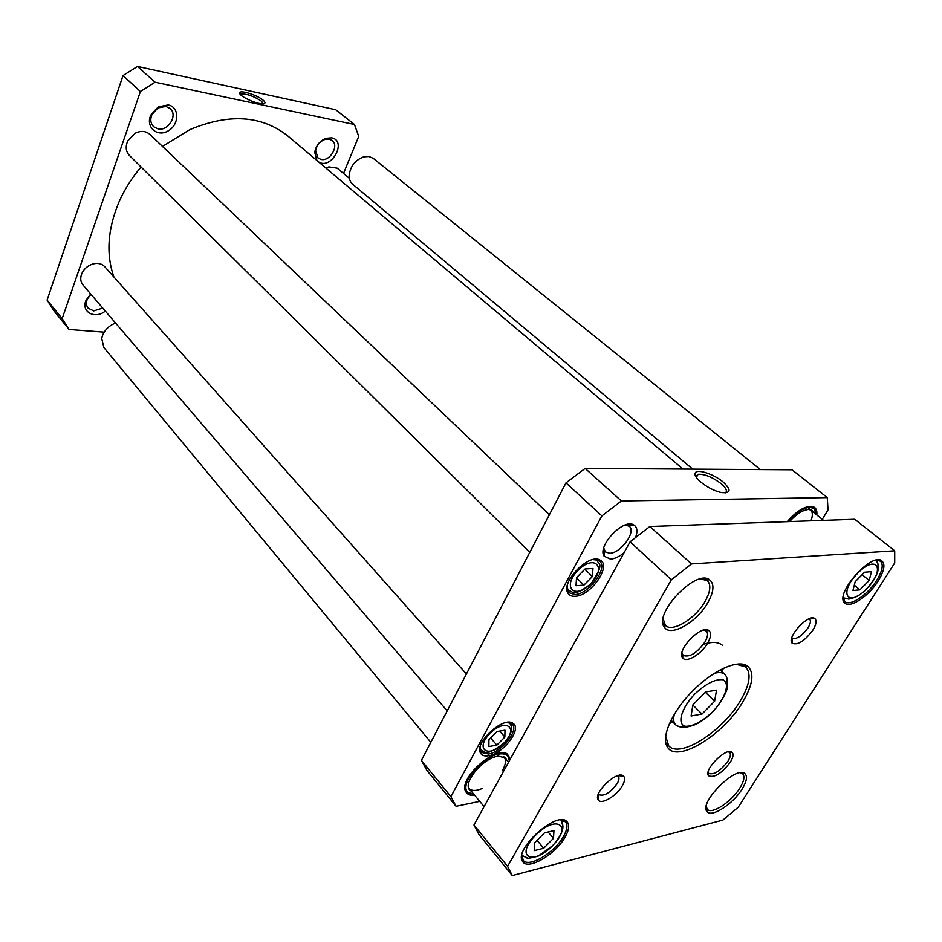 <?xml version="1.0" encoding="UTF-8"?>
<svg xmlns="http://www.w3.org/2000/svg" width="942" height="942" viewBox="0 0 942 942"><rect width="100%" height="100%" fill="white"/><g stroke="black" fill="none" stroke-linecap="round" stroke-linejoin="round"><path stroke-width="1.41" d="M692.735 469.14L352.649 184.208C350.188 182.065 349.035 179.004 349.188 175.035C350.495 166.086 355.322 160.022 363.706 156.855L368.958 156.478L373.303 158.374L760.394 469.587M430.824 742.32L103.914 347.574L101.724 338.567L102.337 336.047C104.668 329.935 109.072 325.602 115.56 323.059M113.935 277.042C105.916 254.305 107.6 229.306 118.963 202.059C124.462 189.566 131.821 177.873 141.053 167.005M162.507 146.422L189.754 129.655C229.024 113.252 261.688 115.336 287.746 135.895L683.021 469.069M510.941 722.62L511.989 723.303M714.613 701.237L702.002 714.06L691.098 716.002L692.841 704.957L705.664 691.934L716.532 690.156L714.613 701.237L705.346 692.252M553.484 838.309L543.687 848.259L534.22 850.638L534.561 842.949L544.488 832.869L553.943 830.597L553.484 838.309L548.091 831.998M869.172 580.46L859.952 589.833L852.946 590.516L855.183 581.709L864.509 572.218L871.491 571.653L869.172 580.46L862.095 574.679M894.712 550.799L894.723 562.939L738.281 807.176L722.879 820.093L512.271 875.554L507.573 866.334L671.352 579.766L691.499 563.917L894.712 550.799L854.747 519.266L649.85 526.507L691.499 563.917M512.271 875.554L478.936 834.482L473.956 824.992L630.08 541.815L649.85 526.507M630.08 541.815L671.352 579.766M473.956 824.992L507.573 866.334M809.072 618.823L809.602 619.153C811.062 620.754 810.544 623.639 808.048 627.819C801.925 636.086 796.649 639.524 792.246 638.158L791.845 637.687M812.97 629.998C816.396 624.24 816.973 620.401 814.7 618.482C808.424 613.372 786.24 637.663 792.128 643.198C797.662 645.529 804.609 641.125 812.97 629.998M617.516 775.761L618.246 776.29C619.447 777.798 619.082 780.259 617.128 783.662C610.228 792.846 604.152 796.52 598.9 794.671L598.429 793.894M622.238 785.899C624.946 781.154 625.335 777.856 623.404 776.008C617.328 769.861 592.683 793.258 598.252 799.911C601.102 805.139 616.527 796.061 622.238 785.899M703.615 630.092L706.382 631.081C708.325 633.259 707.842 636.91 704.922 642.055C696.762 653.242 689.497 657.693 683.127 655.42L681.996 652.724M707.595 643.233C711.08 637.063 711.504 632.836 708.855 630.551C701.319 624.099 675.861 650.745 682.726 657.893C686.212 663.239 701.354 654.243 707.595 643.233M700.636 578.883L707.418 580.684C711.245 584.876 710.456 591.823 705.016 601.526C695.384 618.741 672.235 632.847 665.417 625.37L663.133 618.788M707.783 602.75C713.977 591.611 714.578 583.958 709.585 579.777C695.867 568.462 652.323 614.843 664.663 627.572C671.045 637.122 697.08 621.908 707.783 602.75M728.272 751.787L729.673 752.47C731.039 754.106 730.486 756.979 728.001 761.089C720.5 770.945 714.107 775.054 708.82 773.441L708.137 772.028M730.356 762.113C733.3 757.227 733.842 753.918 731.981 752.199C726.376 746.876 703.25 770.12 708.537 775.761C714.283 778.116 721.548 773.559 730.356 762.113M740.012 772.793L742.755 773.935C744.957 776.62 743.968 781.365 739.764 788.183C731.404 801.901 711.716 814.818 707.324 809.296L706.217 806.517M742.037 789.184C746.771 781.46 747.712 776.255 744.863 773.57C736.244 765.163 698.705 802.608 706.936 811.427C710.986 818.268 732.817 804.291 742.037 789.184M560.678 819.917L565.6 821.895C567.955 824.992 567.237 829.878 563.446 836.567C554.485 852.828 528.639 868.206 523.163 860.234L521.927 854.9M564.988 837.238C569.215 829.761 569.792 824.486 566.719 821.4C556.746 810.473 513.437 849.496 522.539 861.329C527.284 870.914 555.368 854.747 564.988 837.238M876.201 560.137L880.44 561.149C883.678 564.564 882.454 570.946 876.755 580.307C867.9 594.661 850.073 606.695 844.915 601.632L843.196 597.77M878.203 580.943C884.432 570.664 885.551 563.881 881.559 560.608C870.938 552.542 834.565 594.096 844.55 602.774C849.343 609.062 868.677 596.404 878.203 580.943M722.008 671.646L723.444 668.231M722.632 645.494C718.593 641.879 712.187 641.49 703.427 644.328M682.797 655.679L681.973 656.291M669.421 723.491L672.8 721.972M735.949 664.169L745.746 667.007C751.586 673.73 749.679 685.199 740.023 701.413C722.043 731.804 679.641 758.746 668.69 745.805L665.641 736.079M742.484 702.496C753.058 684.657 754.695 672.494 747.395 665.982C737.904 659.047 712.647 670.41 692.052 691.569C671.352 712.647 660.554 738.151 667.701 747.477C677.545 763.173 723.279 734.984 742.484 702.496M537.058 840.405L543.687 848.259M854.3 585.17L859.952 589.833M692.829 705.016L702.002 714.06M681.82 655.291L682.797 655.632M682.503 654.82L681.796 654.937M479.713 801.348L456.069 806.305L450.9 796.649L601.891 515.898L621.402 500.967L827.288 497.6L828.03 509.869L822.272 519.336M456.069 806.305L426.808 770.25L421.415 760.382L450.9 796.649M601.891 515.898L565.977 482.869L421.415 760.382M621.402 500.967L585.147 468.421L565.977 482.869M827.288 497.6L792.057 469.799L585.147 468.421M507.173 722.384L512.33 724.186C519.03 730.45 501.497 752.269 488.439 754.012L481.303 752.352L480.149 746.888M488.663 755.719C503.44 753.741 522.504 728.296 512.86 723.279C503.664 715.967 474.332 742.532 480.338 752.776C481.68 755.437 484.459 756.414 488.663 755.719M592.918 559.583L598.37 560.243L599.701 561.185C608.308 568.061 588.891 594.167 575.032 594.508L569.015 592.718L568.038 591.423L567.225 585.995M575.279 596.274C591.058 595.862 612.123 565.188 599.96 560.043C588.997 552.954 560.478 582.274 567.885 593.024C569.286 595.438 571.759 596.522 575.279 596.274M666.677 745.734L667.807 745.04M625.264 524.988L629.315 526.295C636.474 531.735 620.707 553.331 609.721 553.26L605.341 551.918L603.74 547.997M635.614 537.364C637.864 531.064 637.181 526.872 633.542 524.776C623.098 518.383 596.957 546.348 604.128 556.216L610.569 559.124C614.726 558.783 619.212 556.675 624.028 552.789M723.185 482.045C713.636 473.838 696.315 468.362 695.161 473.249C692.747 477.806 710.174 490.617 721.572 492.548C730.968 493.42 731.498 489.922 723.185 482.045M695.914 476.746L698.128 474.262C704.687 473.944 712.352 477.076 721.125 483.646C726.282 488.144 727.636 491.241 725.21 492.913M807.906 506.596L813.7 507.667L815.69 511.259M816.808 514.944C817.279 510.776 816.172 508.056 813.499 506.808C806.293 505.1 797.533 510.058 787.218 521.656M811.757 506.337L812.758 506.926M813.276 507.361L814.312 508.845M468.08 792.552L466.337 791.339M465.748 790.632L465.077 789.431M471 794.059L466.667 791.763L465.795 790.338L465.36 784.604M500.967 752.894L506.419 754.142L507.667 755.213L509.281 759.923M505.642 753.282L506.702 754.13M507.291 754.836L508.233 756.756M510.293 759.075L507.432 754.118C496.151 744.804 458.259 778.469 465.631 791.374C467.079 794.4 470.082 795.696 474.662 795.236M468.61 787.877L469.469 789.785C462.993 782.508 482.528 758.793 497.082 756.367L498.259 754.212C481.362 756.932 459.001 785.016 467.809 792.293L473.932 794.365M509.328 760.83L508.009 756.438C506.313 754.248 503.428 753.435 499.342 754.012L498.165 756.167L497.458 755.672M469.469 789.785L471.565 791.516M506.749 760.135L505.383 757.768L498.165 756.167M498.259 754.212L497.835 753.447M498.907 753.2L499.342 754.012M468.739 788.065L468.963 788.372C471.624 791.15 476.181 791.139 482.645 788.324M502.168 770.897C505.76 764.751 506.407 760.135 504.088 757.062L503.664 756.626M789.596 521.574C796.155 514.285 802.301 510.258 808.036 509.504L809.366 507.291C802.655 508.185 795.519 512.966 787.959 521.633M816.019 514.297L814.182 508.715L810.179 507.279L808.848 509.481L808.212 509.21M813.441 512.236L811.91 510.376L808.848 509.481M809.366 507.291L808.754 506.478M809.555 506.443L810.179 507.279M810.991 520.82C812.934 515.568 812.769 511.918 810.497 509.869L810.191 509.646M488.886 746.535L488.933 739.729L497.023 731.522L504.983 730.191L504.865 737.009L496.858 745.146L488.886 746.535M490.641 737.986L496.858 745.146M499.66 731.074L504.865 737.009M575.998 585.7L576.528 577.634L585.064 568.968L592.977 568.473L592.365 576.539L583.922 585.112L575.998 585.7M576.504 577.858L583.922 585.112M584.805 569.227L592.365 576.539M325.979 168.123L328.817 166.887L337.201 168.147L349.388 178.332M447.191 710.916L82.92 284.884C80.4 281.682 80.058 277.855 81.907 273.368C84.274 268.564 88.065 265.397 93.282 263.866C98.086 262.783 101.889 263.713 104.703 266.657L466.42 673.989M529.781 552.353L129.337 155.383C125.792 151.462 125.274 146.634 127.782 140.9L135.259 133.187C140.911 130.514 145.739 130.879 149.766 134.306L549.386 514.732M354.463 124.497L335.752 109.743L137.485 66.446L123.025 75.56L47.1 300.086L54.035 310.942L69.096 329.488L62.172 318.608L140.405 91.539L155.065 82.225L354.463 124.497L358.737 136.39L343.524 173.434M104.185 332.161L69.096 329.488M90.679 293.951L86.052 300.239C80.659 311.826 95.06 319.679 105.304 311.072M318.62 161.918C331.407 170.349 347.551 140.723 331.643 137.826L325.908 138.333C319.727 140.947 315.994 145.598 314.734 152.274L316.901 160.47M168.241 104.939L158.315 106.811L150.897 114.959C145.186 126.934 157.161 137.65 168.229 130.856C179.486 124.615 179.651 106.988 168.241 104.939M240.528 94.624L240.928 94.129C246.58 93.599 253.445 95.954 261.499 101.194L263.101 103.82M263.112 100.158C257.107 94.848 238.656 89.302 239.668 93.152C239.504 96.343 256.825 104.315 262.865 103.832C265.585 103.62 265.668 102.395 263.112 100.158M137.485 66.446L155.065 82.225M153.369 112.098L155.701 109.543M165.957 106.434L170.137 108.518C178.144 115.03 168.359 131.409 158.02 128.901L153.605 126.687C150.543 123.449 150.002 119.387 151.98 114.5L157.95 107.93L165.957 106.434M102.737 308.058L93.729 310.919L88.159 308.199C86.217 305.726 85.922 302.735 87.276 299.238L90.927 294.245M329.264 139.122L332.137 140.464C339.391 145.692 330.03 161.671 321.081 159.434L318.043 158.032L315.629 150.767C316.653 145.386 319.656 141.641 324.637 139.534L329.264 139.122M123.025 75.56L140.405 91.539M47.1 300.086L62.172 318.608M712.517 711.917C701.755 721.937 692.547 726.718 684.916 726.27C676.827 723.621 681.478 707.972 694.843 693.96C706.017 683.633 715.355 678.899 722.855 679.735C730.521 682.95 725.387 698.446 712.517 711.917M552.577 845.657C532.501 866.393 514.497 856.69 535.374 835.448C556.298 814.218 573.054 825.168 552.577 845.657M866.652 588.774C847.647 608.355 838.039 593.201 857.691 573.219C877.343 553.26 885.845 569.533 866.652 588.774M562.774 825.804L561.161 819.94M521.88 855.407L527.32 857.844M877.979 564.081L877.426 561.762M876.296 560.29L877.979 564.105L877.956 570.746C876.861 575.409 873.104 581.438 866.675 588.832C859.481 597.122 847.718 599.983 848.071 598.806L843.373 597.829M845.033 598.676L847.494 598.829M727.177 680.407L726.388 676.438M674.366 714.083C673.094 719.04 673.542 722.644 675.697 724.904C679.111 726.835 681.29 727.53 682.267 726.977C683.621 726.718 684.728 728.543 695.938 724.386C702.661 720.701 708.207 716.568 712.588 711.987C721.501 702.744 727.248 690.486 727.106 688.143L727.165 680.136C727.118 678.028 726.388 676.144 724.999 674.484C722.702 672.376 719.076 672.011 714.154 673.389M677.675 726.247L681.667 726.953M511.4 726.164L509.398 722.561M480.055 749.173L483.34 751.622M503.805 743.12C488.557 758.84 474.179 749.514 489.934 733.524C505.689 717.533 519.336 727.589 503.805 743.12M567.284 589.245L572.159 592.118C574.82 594.202 581.108 591.411 591.011 583.746C606.495 561.114 596.957 564.223 597.381 560.419L596.156 559.548M567.355 589.61L572.265 592.141M590.905 583.64C574.808 600.242 561.326 587.266 577.952 570.405C594.579 553.531 607.26 567.308 590.905 583.64M823.567 520.373L810.497 509.869M508.562 762.219L504.088 757.062M484.082 806.623L468.963 788.372M792.034 637.934L792.128 643.198M809.355 618.976L814.7 618.482M598.37 794.071L598.252 799.911M617.705 775.702L623.404 776.008M682.809 655.055L682.726 657.893M706.005 630.775L708.855 630.551M681.808 654.148L682.809 655.114M705.052 629.833L706.064 630.775M664.769 624.652L664.663 627.572M706.653 580.095L709.585 579.777M662.98 623.051L664.769 624.758M704.91 578.435L706.747 580.084M708.031 772.64L708.537 775.761M729.426 752.258L731.981 752.199M728.872 751.681L729.461 752.258M706.064 807.989L707.006 808.966L706.936 811.427M742.378 773.617L744.863 773.57M741.472 772.664L742.426 773.617M521.656 858.409L522.728 859.716M564.046 820.105L565.153 821.377M522.739 859.646L522.539 861.329M565.082 821.377L566.719 821.4M843.373 600.337L844.491 601.279M878.862 559.878L880.005 560.796M844.491 601.22L844.55 602.774M879.946 560.808L881.559 560.608M665.747 742.779L667.819 744.91M742.649 664.122L744.828 666.147M667.819 744.769L667.701 747.477M744.686 666.159L747.395 665.982M521.88 855.466L526.919 857.785C526.46 858.763 530.193 858.221 538.117 856.16L552.648 845.704C567.084 829.09 561.726 824.427 562.763 824.262L561.22 819.94M724.999 674.484L720.147 669.88M675.697 724.904L670.998 720.159M603.363 554.261L604.211 555.05M479.796 750.586L480.538 751.469M510.8 722.455L511.565 723.315M480.585 751.221L480.338 752.776M511.318 723.326L512.86 723.279M567.108 590.822L568.014 591.729M597.746 559.324L598.665 560.207M568.038 591.423L567.885 593.024M598.37 560.243L599.96 560.043M603.304 549.998L604.505 551.129M627.242 524.411L628.467 525.518M604.517 550.882L604.128 556.216M628.22 525.554L633.542 524.776M696.35 477.429L698.128 474.262M696.02 475.781L695.161 473.249M812.51 506.961L813.499 506.808M465.795 790.338L465.631 791.374M506.419 754.142L507.432 754.118M508.009 756.438L507.255 754.801M467.809 792.293L466.314 791.292M503.829 756.791L505.383 757.768M814.182 508.715L813.205 507.326M810.25 509.681L811.91 510.376M480.079 749.385L484.671 751.928C486.932 754 493.349 751.08 503.923 743.191C510.128 735.89 512.636 730.321 511.435 726.459L509.598 722.608M597.381 560.419L596.533 559.619M240.151 94.176L239.668 93.152M240.681 94.789L240.928 94.129M151.98 114.5L150.897 114.959M157.95 107.93L158.315 106.811M87.276 299.238L86.052 300.239M315.629 150.767L314.734 152.274M324.637 139.534L325.908 138.333"/></g></svg>
